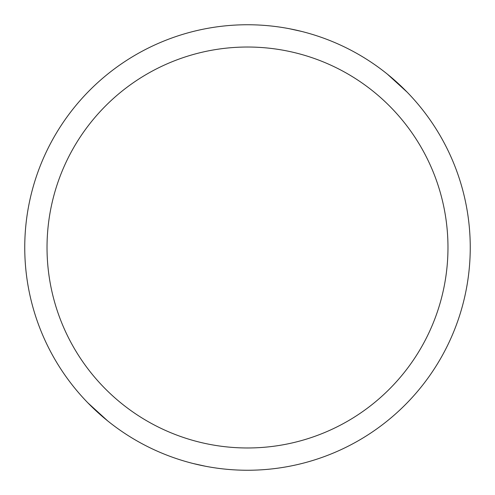 <?xml version="1.0" encoding="UTF-8"?>
<svg xmlns="http://www.w3.org/2000/svg" width="495" height="495" viewBox="0 0 495 495"><rect width="100%" height="100%" fill="white"/><g stroke="black" fill="none" stroke-linecap="round" stroke-linejoin="round"><path stroke-width="0.74" d="M247.5 24.75A222.75 222.75 0 0 1 470.25 247.5A222.75 222.75 0 0 1 247.5 470.25A222.75 222.75 0 0 1 24.75 247.5A222.75 222.75 0 0 1 247.5 24.75M247.5 47.025A200.475 200.475 0 0 1 447.975 247.5A200.475 200.475 0 0 1 247.5 447.975A200.475 200.475 0 0 1 47.025 247.5A200.475 200.475 0 0 1 247.5 47.025M289.396 28.729L301.715 31.451M387.424 74.188L407.082 92.101M82.634 397.281A192.908 96.451 -7.1 0 0 82.913 397.59M205.604 466.271L193.285 463.549M107.576 420.812L87.918 402.899"/></g></svg>
